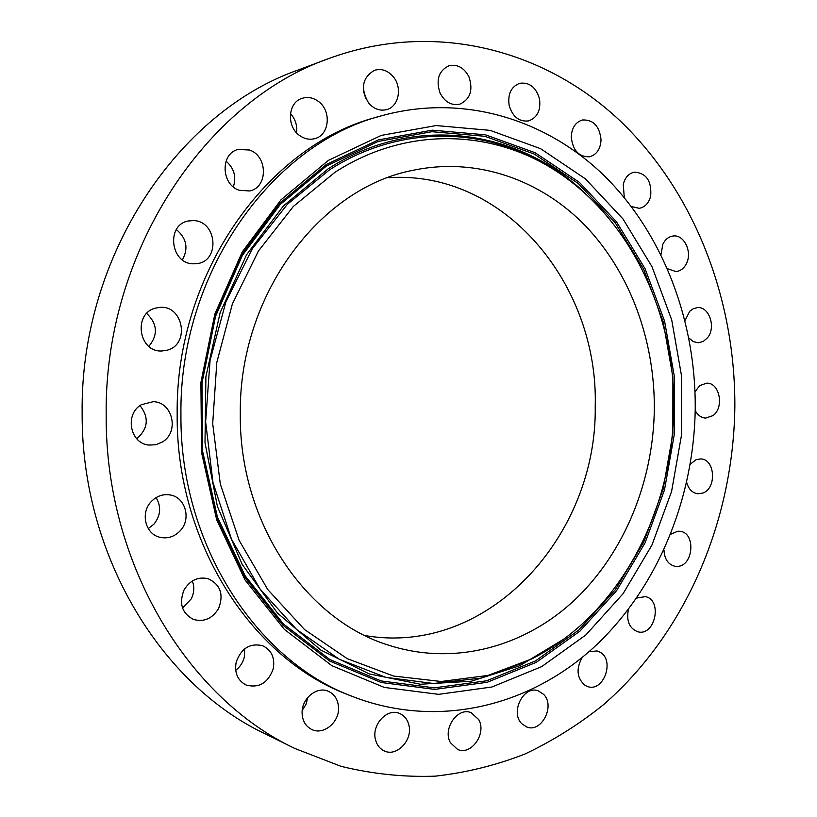 <?xml version="1.0" encoding="UTF-8"?>
<svg xmlns="http://www.w3.org/2000/svg" width="817" height="817" viewBox="0 0 817 817"><rect width="100%" height="100%" fill="white"/><g stroke="black" fill="none" stroke-linecap="round" stroke-linejoin="round"><path stroke-width="1.23" d="M193.435 220.59L188.492 220.968C165.769 224.583 170.416 264.065 193.455 263.809L196.948 263.625C220.355 261.297 217.118 220.907 193.435 220.59M182.405 259.857C188.635 248.307 186.623 238.207 176.36 229.557M734.851 407.121C735.474 299.604 694.981 192.485 620.052 120.804C545.041 50.011 434.777 19.741 329.016 58.456C205.741 101.237 103.963 251.861 106.179 415.475C105.24 563.383 187.849 698.157 294.825 748.454L341.036 766.336C372.562 774.026 404.017 777.294 435.39 776.15C466.395 772.627 496.307 765.223 525.127 753.938C553.078 740.662 579.202 724.25 603.487 704.703C686.198 632.848 733.349 520.429 734.851 407.121M381.171 115.891C272.163 143.874 179.035 272.858 180.935 414.822C179.781 544.051 256.232 660.596 352.413 696.452C436.942 729.305 528.415 706.531 592.805 648.31C657.103 589.425 694.123 499.116 695.247 407.918C695.696 321.602 664.007 235.929 606.112 177.575C548.044 119.864 463.801 92.852 381.171 115.891L376.627 117.199C267.986 145.089 175.287 273.378 177.177 414.536C176.043 543.029 252.167 658.972 348.011 694.705L350.217 695.573M156.057 307.999C132.752 312.778 138.39 352.668 162.032 350.963L166.791 350.279C190.524 344.937 183.447 304.292 159.213 307.458L156.057 307.999M141.443 404.66C124.398 413.994 129.974 443.672 148.929 445.071L155.822 444.734L162.246 442.068C179.587 432.244 172.877 401.903 153.198 401.678L141.443 404.66M151.196 501.628C140.167 512.831 145.303 534.032 159.724 537.249C167.556 538.995 174.389 536.83 180.24 530.744C191.464 519.132 185.52 497.41 170.365 495C163.073 493.795 156.68 496.001 151.196 501.628M184.05 589.945C178.78 603.446 181.915 613.271 193.445 619.429C204.005 622.309 212.4 618.643 218.639 608.42C223.929 594.439 220.437 584.533 208.172 578.722C198.082 576.455 190.044 580.193 184.05 589.945M236.195 662.076C234.295 672.82 237.594 680.459 246.08 685.014C258.989 688.404 268.037 683.022 273.225 668.878C275.125 657.746 271.55 650.005 262.512 645.665C250.002 642.867 241.229 648.33 236.195 662.076M302.086 712.832C302.361 720.768 305.599 726.333 311.798 729.51C323.307 735.371 339.024 722.688 338.544 708.206C338.258 699.944 334.807 694.276 328.179 691.223C316.863 686.055 301.657 698.504 302.086 712.832M375.514 739.732C376.913 745.094 379.834 748.811 384.276 750.915C396.817 757.247 413.075 739.845 408.837 724.924C407.387 719.297 404.282 715.478 399.513 713.445C387.156 707.736 371.286 724.914 375.514 739.732M450.463 742.755L457.591 749.434C471.174 755.868 486.861 733.513 478.731 719.614L471.082 712.649C457.663 706.776 442.303 728.978 450.463 742.755M521.746 723.688L526.73 726.997C541.416 733.206 555.458 705.888 543.662 694.379L538.189 690.825C523.646 685.106 509.9 712.353 521.746 723.688M582.235 657.399C575.811 668.98 576.812 678.345 585.238 685.504L587.75 686.607C603.64 692.295 615.068 660.177 600.097 652.221L597.094 650.935L588.965 651.731M628.406 609.462C626.2 620.981 629.335 628.416 637.791 631.776L637.883 631.796C655.071 636.576 662.853 600.025 645.43 596.614L636.688 598.054M663.976 549.964C664.456 559.012 668.092 564.445 674.873 566.263L677.538 566.385C693.613 565.915 695.961 532.674 680.03 531.285L677.834 531.203L670.686 534.267M686.678 482.449C688.598 489.117 692.275 492.906 697.718 493.805L702.824 493.08C716.856 488.362 715.202 459.215 700.853 458.929L696.196 459.624L690.273 464.189M695.216 410.543C697.749 415.23 701.221 417.742 705.612 418.09L712.924 415.639C724.475 407.683 719.757 382.581 706.756 383.153L699.863 385.512L695.012 391.68M688.884 338.013L693.245 341.588L698.3 342.783L703.263 341.445L707.481 337.799C716.264 327.566 709.299 306.355 697.452 307.601L693.367 308.642L689.722 311.277L685.024 320.56M667.509 268.701L675.965 271.591C680.571 271.06 684.105 268.303 686.556 263.309C692.469 251.707 683.941 234.244 673.096 236.011C668.674 236.634 665.263 239.361 662.873 244.181L660.973 254.618M631.347 206.527L639.251 208.315C645.062 207.171 648.882 203.065 650.7 196.009C651.741 180.945 646.298 173 634.339 172.162C628.743 173.418 625.046 177.493 623.259 184.366L624.28 197.561M601.046 139.87C599.586 126.186 593.397 119.558 582.47 119.976C575.525 122.141 571.788 127.769 571.267 136.847C572.697 150.328 578.763 156.976 589.445 156.803C596.624 154.77 600.495 149.133 601.046 139.87M539.496 98.877C536.013 87.184 529.375 81.996 519.592 83.324C511.115 86.755 507.633 94.088 509.134 105.322C512.576 116.77 519.061 121.968 528.579 120.916C537.341 117.668 540.977 110.326 539.496 98.877M468.968 76.849C464.087 67.617 457.377 63.93 448.839 65.799C438.617 70.905 435.706 80.025 440.108 93.148C444.897 102.084 451.413 105.771 459.654 104.229C470.235 99.357 473.339 90.238 468.968 76.849M393.488 77.002C388.004 70.528 381.682 68.291 374.533 70.282C362.278 77.554 360.277 88.41 368.508 102.84C373.808 108.998 379.885 111.245 386.717 109.601C398.614 106.659 402.515 87.817 393.488 77.002M318.283 101.339C313.115 97.611 307.733 96.61 302.137 98.316C287.89 102.299 286.246 126.564 299.625 135.53C304.486 138.961 309.541 139.993 314.8 138.635C329.517 135.265 331.804 110.693 318.283 101.339M249.451 150.001L237.961 149.491C220.09 153.708 221.162 184.805 239.33 190.3L249.614 190.953C268.078 187.624 267.966 155.996 249.451 150.001M329.016 58.456L298.246 69.986C178.249 111.735 79.954 256.477 82.149 413.382C81.302 555.233 161.225 684.901 265.351 733.932L294.825 748.454M136.756 438.76C148.194 428.67 149.286 417.62 140.024 405.61M148.265 528.609L153.933 524.157C160.704 515.568 161.429 506.714 156.098 497.604M182.528 607.981L191.229 598.912C194.191 592.917 194.558 586.933 192.352 580.969M235.694 670.246C240.045 666.968 242.904 662.638 244.293 657.256L244.681 648.851M302.229 710.341L306.028 704.305L307.795 697.412M365.781 98.489L363.616 91.565M296.489 132.711C297.398 125.45 295.386 119.088 290.443 113.604M233.335 186.879C236.562 176.819 234.132 168.231 226.043 161.123M148.857 346.357C158.202 334.868 157.487 323.9 146.713 313.462M585.942 634.87L623.075 593.693L651.905 545.153L671.605 491.374L681.613 434.491L681.664 376.647L671.727 319.978L651.986 266.669L622.952 218.895L585.421 178.862L540.599 148.684L490.129 130.363L436.145 125.552L381.253 135.408L328.475 160.326L281.068 199.726L242.24 251.942L214.82 314.137L200.9 382.509L201.564 452.628L216.689 519.867L245.029 579.968L284.367 629.396L331.835 665.671L384.296 687.424L438.606 694.348L491.895 687.005L541.691 666.621L585.942 634.87M334.97 172.285L293.354 206.446L258.458 250.972L232.396 303.863L216.801 362.462L212.696 423.625L220.304 483.991L239.085 540.282L267.772 589.578L304.557 629.58L347.266 658.686L393.559 676.047L441.17 681.49L487.984 675.434L532.143 658.757C549.616 649.781 565.813 638.618 580.744 625.281C643.398 568.642 677.559 478.507 673.484 389.852C668.909 301.299 625.812 216.525 556.306 171.172C492.498 129.403 406.437 125.91 334.97 172.285M240.3 414.025C239.095 523.105 306.579 620.838 389.801 645.553C455.6 666.274 525.525 646.308 575.219 599.474C624.77 552.149 653.518 480.692 654.335 408.469C654.652 340.25 630.091 272.745 585.697 226.105C541.13 179.924 477.087 156.915 413.341 170.242C320.203 187.501 238.717 294.814 240.3 414.025M365.076 635.565C488.546 656.888 597.462 535.319 595.225 406.161C598.626 285.021 504.743 169.395 387.769 177.738M326.31 164.513L378.21 139.942L432.234 130.169L485.41 134.805L535.155 152.738L579.365 182.344L616.416 221.703L645.083 268.701L664.589 321.173L674.423 376.974L674.372 433.939L664.497 489.955L645.052 542.897L616.59 590.66L579.937 631.143L536.289 662.311L487.208 682.277L434.705 689.395L381.233 682.491L329.629 661.014L282.958 625.291L244.314 576.69L216.485 517.651L201.625 451.627L200.982 382.805L214.636 315.679L241.566 254.598L279.71 203.29L326.31 164.513M326.565 165.912L378.169 141.453L431.897 131.7L484.787 136.276L534.287 154.086L578.283 183.519L615.15 222.653L643.704 269.396L663.118 321.602L672.902 377.117L672.861 433.807L663.026 489.536L643.673 542.212L615.334 589.721L578.865 629.978L535.421 660.963L486.585 680.796L434.358 687.843L381.182 680.939L329.864 659.554L283.468 624.014L245.059 575.679L217.404 516.987L202.647 451.352L202.003 382.938L215.586 316.22L242.343 255.507L280.251 204.475L326.565 165.912M563.536 639.282L519.683 665.763L471.338 681.215L420.449 684.248L369.366 673.954L320.754 650.036L277.433 613.016L242.169 564.363L217.414 506.479L204.996 442.63L205.904 376.678L220.12 312.727L246.601 254.69L283.458 205.884L328.148 168.823C414.148 113.103 519.081 129.648 585.615 193.649M525.29 662.117L480.702 678.13L433.561 683.492L385.736 677.334L339.341 659.288L296.653 629.539L259.98 588.965L231.487 539.169L212.961 482.5L205.639 421.848L210.051 360.481L225.931 301.759L252.279 248.787L287.431 204.219L329.292 170.007C400.381 124.051 485.788 126.758 549.81 167.148M348.011 694.705L352.413 696.452"/></g></svg>
